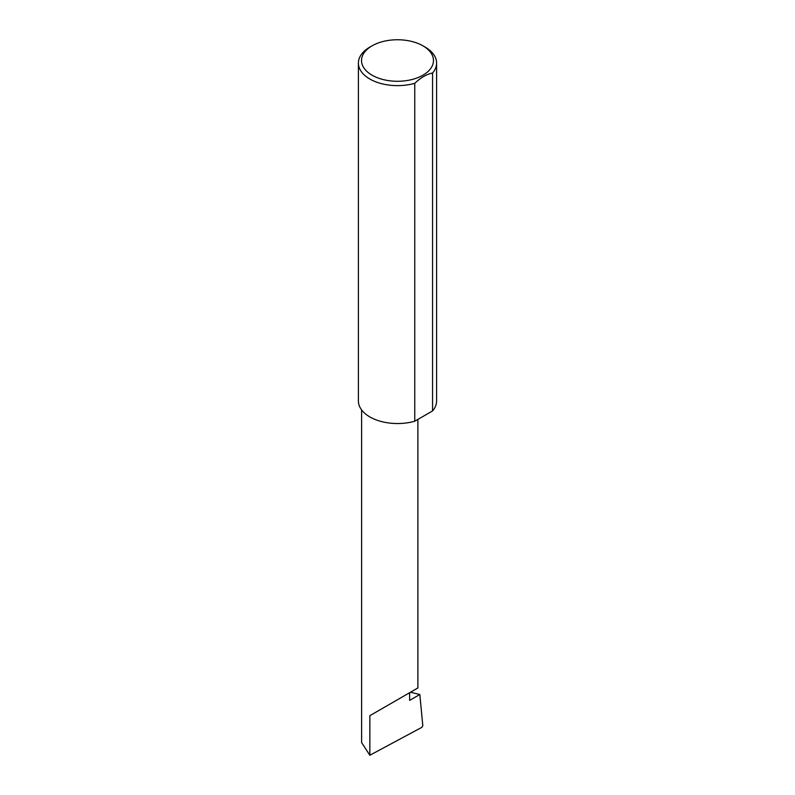 <?xml version="1.0" encoding="UTF-8"?>
<svg xmlns="http://www.w3.org/2000/svg" width="795" height="795" viewBox="0 0 795 795"><rect width="100%" height="100%" fill="white"/><g stroke="black" fill="none" stroke-linecap="round" stroke-linejoin="round"><path stroke-width="1.19" d="M410.498 692.216L419.82 694.502L409.644 700.375L409.644 692.713L417.892 687.953L417.892 419.412M409.644 692.713C416.262 688.887 424.103 684.366 409.644 692.713L369.854 715.679L409.644 692.713M372.07 75.197A35.964 20.759 0 0 0 422.93 75.197A35.964 20.759 0 0 0 422.93 45.832L425.146 47.104A39.094 22.568 180 0 1 436.594 63.063A39.094 22.568 180 0 1 432.569 73.031C426.617 74.223 420.674 77.652 414.761 83.316A39.094 22.568 180 0 1 369.854 79.023A39.094 22.568 180 0 1 358.406 63.063A39.094 22.568 180 0 1 369.854 47.104L372.07 45.832A35.964 20.759 0 0 0 372.07 75.197M414.761 83.316L414.761 421.221A39.094 22.568 180 0 1 369.854 416.928A39.094 22.568 180 0 1 358.406 400.968L358.406 63.063M419.82 694.502L422.811 725.676L421.887 727.316L369.854 755.25L361.616 742.58L361.616 409.932M369.854 755.25L369.854 715.679M432.569 73.031L432.569 410.935A39.094 22.568 180 0 0 436.594 400.968L436.594 63.063M414.761 421.221L432.569 410.935M425.146 47.104L422.93 45.832A35.964 20.759 0 0 0 372.07 45.832"/></g></svg>
